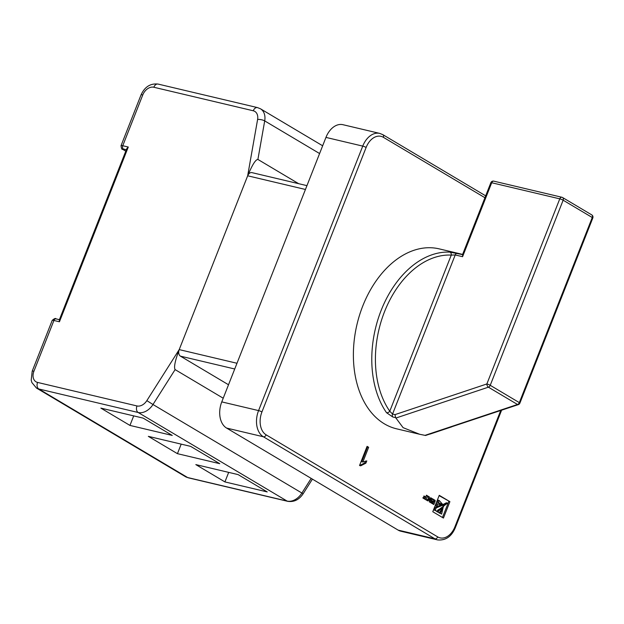 <?xml version="1.0" encoding="UTF-8"?>
<svg xmlns="http://www.w3.org/2000/svg" width="624" height="624" viewBox="0 0 624 624"><rect width="100%" height="100%" fill="white"/><g stroke="black" fill="none" stroke-linecap="round" stroke-linejoin="round"><path stroke-width="0.94" d="M424.967 435.373L517.507 404.485A2.566 1.365 71.5 0 0 518.31 404.625L425.576 435.466L419.663 434.273L403.096 427.658L395.639 417.659L392.769 416.98L386.545 412.714A2.566 1.615 -34.9 0 0 389.766 411.216A89.887 60.848 103.3 0 1 384.517 311.743A89.887 60.848 103.3 0 1 451.261 255.091L455.216 254.951L392.551 414.047L389.766 411.216L451.261 255.091A2.566 1.872 -87.2 0 0 449.795 252.127L462.532 254.6M462.602 254.413L439.179 248.867A92.461 62.579 103.3 0 0 362.747 306.041A92.461 62.579 103.3 0 0 396.599 428.821L419.663 434.273M359.642 465.247L367.084 446.355L368.651 447.291L362.856 462.017L366.779 460.91L365.898 463.141L360.649 465.855L359.642 465.247M449.904 501.665L439.249 495.323L432.783 511.719L443.446 518.06L449.904 501.665L439.117 495.643M426.013 499.871L427.588 495.869L426.457 495.199L425.74 497.016L423.953 495.947L423.727 496.532L425.513 497.593L425.123 498.592L423.134 497.406L422.893 498.014L426.013 499.871M430.092 499.559L429.359 496.93L428.189 496.228L428.36 498.818L426.582 500.198L427.768 500.9L429.312 499.886L429.835 500.198L429.218 501.782L430.349 502.453L431.668 498.295L430.794 497.78L430.092 499.559L428.68 499.114L429.788 499.372M433.586 501.649L431.761 500.565L431.512 501.197L433.337 502.281L432.962 503.225L430.966 502.031L430.716 502.671L433.828 504.527L434.983 501.595A1.973 1.334 103.3 0 0 435.162 500.908L435.1 500.339L432.292 498.67L432.05 499.278L434.047 500.471L433.586 501.649L431.636 500.885M325.954 137.405L221.77 401.887L258.57 410.592L362.747 146.11L325.954 137.405A20.545 13.907 -76.7 0 1 342.943 124.699L379.735 133.403A20.545 13.907 -76.7 0 0 362.747 146.11A2.566 0.39 -158.5 0 1 366.124 147.459L261.94 411.941A17.979 12.168 103.3 0 0 266.152 434.842L437.713 536.897A17.979 12.168 103.3 0 0 454.943 526.75L500.737 410.483M226.582 428.064L398.143 530.119L434.936 538.824L263.383 436.769L226.582 428.064A20.545 13.907 -76.7 0 1 221.77 401.887M501.602 410.202L455.497 527.249C451.799 536.406 445.848 540.626 437.65 539.924L400.858 531.219A20.545 13.907 -76.7 0 1 398.143 530.119M228.517 384.758L180.414 356.148A5.14 3.479 -76.7 0 1 179.213 349.604L247.673 175.796A5.14 3.479 -76.7 0 1 251.917 172.622L306.953 185.648M592.8 218.018A2.566 2.566 0 0 0 591.724 214.867A2.566 1.849 -59.3 0 1 592.254 217.511A2.566 0.39 -158.5 0 1 592.8 218.018L519.886 403.127A2.566 0.39 -158.5 0 0 519.332 402.62L592.254 217.511L563.144 200.203L490.23 385.312L519.332 402.62A2.566 1.849 -59.3 0 1 517.507 404.485L488.397 387.176A2.566 1.365 -108.5 0 1 486.86 383.963L559.775 198.853L491.704 182.746L462.579 256.69L462.821 254.662M395.639 417.659L394.992 414.625L486.86 383.963A2.566 0.39 -158.5 0 1 490.23 385.312A2.566 1.849 -59.3 0 1 488.397 387.176L395.866 418.057M430.677 498.069L431.668 498.295M429.374 501.868L430.396 499.262L431.504 499.52M430.396 499.262L430.56 498.038M426.949 500.417L428.204 499.621L429.312 499.886M427.76 499.793L428.86 500.05M428.68 499.114L428.22 496.649M428.259 496.665L429.359 496.93M428.431 498.646L429.53 498.904M425.123 498.592L423.002 497.734M425.74 497.016L423.829 496.267M425.03 499.294L426.332 495.518M426.481 495.612L427.588 495.869M442.463 517.483L448.796 501.4M439.28 512.741L441.628 514.106L443.196 507.179L440.287 513.31L441.628 514.106M438.251 509.699L436.714 511.586L439.351 512.756L443.836 506.025L437.822 511.844L439.351 512.756M446.293 502.827L443.087 504.465M440.411 505.846L435.045 507.679L434.117 510.034L436.753 511.212L447.353 503.287L436.153 507.944L435.224 510.299L436.753 511.212M437.728 503.935L436.628 503.669L435.7 506.033L436.8 506.29L443.578 504.754L439.756 504.644L437.728 503.935L436.8 506.29M442.12 504.379L439.156 504.488M439.109 500.425L438.009 500.159L437.19 502.226L440.7 504.059L442.658 504.356L439.109 500.425L438.298 502.492L441.808 504.317M437.19 502.226L438.298 502.492M443.555 504.574L442.658 504.364M446.176 502.796L447.283 503.061M435.045 507.679L436.153 507.944M434.117 510.034L435.224 510.299M436.714 511.586L437.822 511.844M443.836 506.025L442.689 505.619M439.187 513.053L440.287 513.31M366.959 446.683L368.651 447.291M367.552 447.034L361.748 461.752L362.856 462.017M365.516 461.058L364.798 462.883L365.898 463.141M364.798 462.883L359.549 465.59M432.853 503.942L433.883 501.337A1.973 1.334 103.3 0 0 434.062 500.651L432.167 498.989M432.962 503.225L430.841 502.359M100.846 408.112L129.948 425.42L172.263 435.435L143.161 418.119L100.846 408.112M195.819 464.599L224.921 481.915L267.236 491.93L238.134 474.614L195.819 464.599M148.333 436.355L177.434 453.671L219.749 463.679L190.648 446.371L148.333 436.355M179.236 349.534L247.65 175.867L257.603 119.457A10.273 7.394 -59.3 0 0 253.25 110.776L153.839 87.251A10.273 7.394 -59.3 0 0 142.756 94.957L122.756 145.727L128.279 147.03L59.444 321.773L53.921 320.471L33.922 371.241A10.273 7.394 -59.3 0 0 37.565 382.426L136.976 405.951A10.273 7.394 -59.3 0 0 146.843 400.631L179.236 349.534C175.094 360.656 173.722 367.349 175.11 369.603L223.22 398.221M298.654 183.682L257.899 159.44C255.598 159.502 252.182 164.978 247.65 175.867M181.194 444.132L177.434 453.671M228.68 472.376L224.921 481.915M133.708 415.88L129.948 425.42M128.279 147.03L126.742 148.723L59.264 320.026L59.444 321.773M386.545 412.714A92.461 62.579 -76.7 0 1 381.147 310.393A92.461 62.579 -76.7 0 1 449.795 252.127M484.934 197.73L383.354 137.303A17.979 12.168 103.3 0 0 366.124 147.459M392.769 416.98A2.566 1.739 -76.7 0 1 392.551 414.047L394.992 414.625M462.579 256.69L455.216 254.951A2.566 1.739 -76.7 0 1 457.228 253.344M437.65 539.924A20.545 13.907 -76.7 0 1 434.936 538.824A2.566 1.849 -59.3 0 0 437.713 536.897M266.152 434.842A2.566 1.849 -59.3 0 1 263.383 436.769A20.545 13.907 -76.7 0 1 258.57 410.592A2.566 0.39 -158.5 0 1 261.94 411.941M234.725 368.995L180.414 356.148M305.448 189.47L247.673 175.796M179.213 349.604L236.987 363.269M591.724 214.867L562.622 197.558A2.566 2.566 0 0 0 561.896 197.262A2.566 1.739 -76.7 0 0 559.775 198.853A2.566 0.39 -158.5 0 1 563.144 200.203A2.566 1.849 -59.3 0 0 562.622 197.558A2.566 1.849 -59.3 0 0 562.24 197.402A2.566 1.739 -76.7 0 0 561.896 197.262L493.826 181.155A2.566 2.566 0 0 0 490.846 182.715L462.4 254.943M490.846 182.715A2.566 0.39 -158.5 0 1 491.704 182.746A2.566 1.739 -76.7 0 1 493.826 181.155M433.992 500.081L435.1 500.339M434.054 500.191L435.162 500.448M434.062 500.651L435.162 500.908M433.883 501.337L434.983 501.595M383.354 137.303A2.566 1.849 -59.3 0 0 382.832 134.659L485.675 195.842M455.497 527.249A2.566 0.39 -158.5 0 0 454.943 526.75M123.053 149.471A2.566 1.849 -59.3 0 1 122.671 149.315C121.906 149.744 121.368 148.528 121.04 145.665A5.14 0.788 21.5 0 1 122.756 145.727A2.566 1.739 103.3 0 0 123.365 148.996A2.566 0.39 -158.5 0 0 123.053 149.471L125.806 151.109M121.04 145.665L141.04 94.895A5.14 0.788 21.5 0 1 142.756 94.957M175.11 369.603L152.981 404.516L303.131 493.771C299.107 499.746 293.974 502.265 287.75 501.337A5.14 3.479 -76.7 0 1 287.071 501.064L138.177 412.495L38.766 388.97L187.652 477.539L287.071 501.064A15.413 11.092 -59.3 0 0 301.868 493.085L311.181 478.39M319.597 153.551L264.701 120.9L257.899 159.44M322.655 145.782L260.473 108.794A15.413 11.092 120.7 0 1 264.701 120.9A5.14 1.661 -170 0 0 257.603 119.457M37.565 382.426A5.14 3.479 -76.7 0 0 38.766 388.97A15.413 11.092 120.7 0 1 36.473 388.05L185.359 476.619A15.413 11.092 -59.3 0 0 187.652 477.539A5.14 3.479 -76.7 0 0 188.331 477.82L287.75 501.337M146.843 400.631L152.981 404.516A15.413 11.092 120.7 0 1 138.177 412.495A5.14 3.479 -76.7 0 1 136.976 405.951M36.473 388.05L31.886 382.559L31.2 380.141L32.206 371.179A5.14 0.788 21.5 0 1 33.922 371.241M53.921 320.471A5.14 0.788 -158.5 0 0 52.205 320.408C54.343 318.521 55.622 318.014 56.051 318.88A2.566 1.739 103.3 0 0 53.921 320.471M141.04 94.895C144.729 86.837 150.407 83.234 158.083 84.076A5.14 3.479 103.3 0 0 153.839 87.251M158.083 84.076L257.494 107.593A5.14 3.479 103.3 0 0 253.25 110.776M126.352 149.705L123.365 148.996M56.386 319.02A2.566 1.739 103.3 0 0 56.051 318.88L59.405 319.675M429.959 434.109L451.706 426.855M518.31 404.625A2.566 2.566 0 0 0 519.886 403.127M446.246 502.78L447.346 503.045M382.832 134.659L379.735 133.403M32.206 371.179L52.205 320.408M257.494 107.593L260.473 108.794M303.131 493.771L312.421 479.123M188.331 477.82L185.359 476.619M122.671 149.315L125.783 151.172"/></g></svg>
